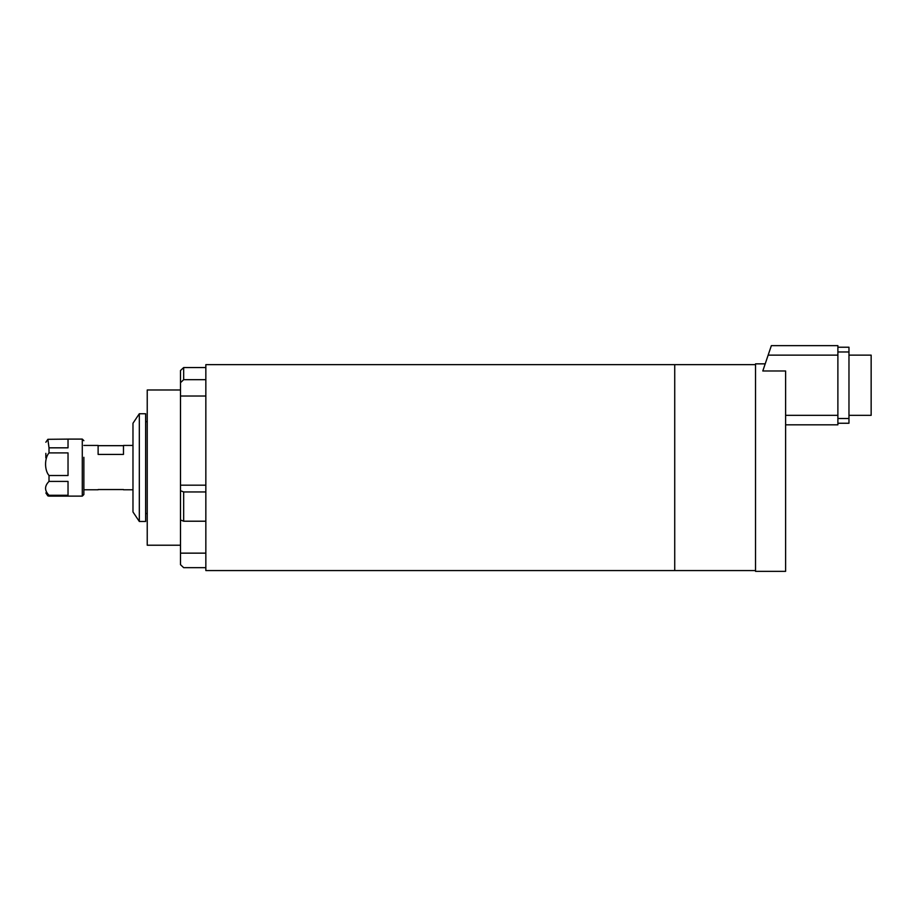<?xml version="1.0" encoding="UTF-8"?>
<svg xmlns="http://www.w3.org/2000/svg" width="917" height="917" viewBox="0 0 917 917"><rect width="100%" height="100%" fill="white"/><g stroke="black" fill="none" stroke-linecap="round" stroke-linejoin="round"><path stroke-width="1.38" d="M755.516 570.569L674.729 570.569L674.729 364.645L674.729 570.569L205.844 570.569L205.844 364.645L755.516 364.645M765.202 363.854L755.516 363.854L755.516 571.36L785.605 571.36L785.605 370.984L762.795 370.984L768.148 355.143L837.886 355.143L837.886 415.332L785.605 415.332M771.357 345.64L837.886 345.64L771.357 345.64L768.148 355.143M785.605 424.835L837.886 424.835L837.886 415.332M837.886 355.143L837.886 345.64M183.664 491.948L183.664 521.211L205.844 521.211L205.844 491.948L183.664 491.948L180.5 490.721L180.5 485.173L205.844 485.173M183.664 521.211L180.5 519.985L180.5 490.721M205.844 567.657L183.664 567.657L180.5 564.689L180.5 519.985M180.5 389.989L147.236 389.989L147.236 545.225L180.5 545.225M205.844 379.695L205.844 367.557L183.664 367.557L180.5 370.525L180.5 382.664L183.664 379.695L205.844 379.695M183.664 367.557L183.664 379.695M205.844 396.029L180.5 396.029L180.5 382.664M180.5 396.029L180.5 485.173M147.236 421.671L145.643 421.671M147.236 513.543L145.643 513.543M145.643 413.75L145.643 521.464L139.315 521.464L139.315 413.75L145.643 413.75M139.315 413.75L132.976 423.253L132.976 511.961L139.315 521.464M98.119 489.54L123.474 489.54M132.976 445.433L123.474 445.433L123.474 454.408L98.119 454.408L98.119 445.433L83.871 445.433M98.119 445.673L123.474 445.673L98.119 445.685M848.97 415.332L871.15 415.332L871.15 355.143L848.97 355.143M837.886 351.968L848.97 351.968L848.97 347.222L837.886 347.222M848.97 351.968L848.97 418.507L837.886 418.507M837.886 423.253L848.97 423.253L848.97 418.507M98.119 489.781L83.871 489.781L83.871 494.538L83.871 457.296M45.85 453.353L45.85 457.904M49.014 475.51C44.406 470.192 44.429 458.156 49.014 452.906L68.03 452.906L68.03 475.51L49.014 475.51L49.014 481.414L68.03 481.414L68.03 495.283L49.014 495.283C44.417 490.641 44.417 486.021 49.014 481.414M49.014 447.828L47.867 439.312L68.03 439.105L68.03 447.828L49.014 447.828L49.014 452.906M45.85 492.956L47.867 495.902L49.014 496.12L82.289 496.12L83.871 494.538M68.03 439.094L82.289 439.094L82.289 496.12M49.014 495.283L49.014 496.12M205.844 553.146L180.5 553.146M123.474 489.781L132.976 489.781M82.289 439.094L83.871 440.676M47.867 439.312L45.85 442.258"/></g></svg>
